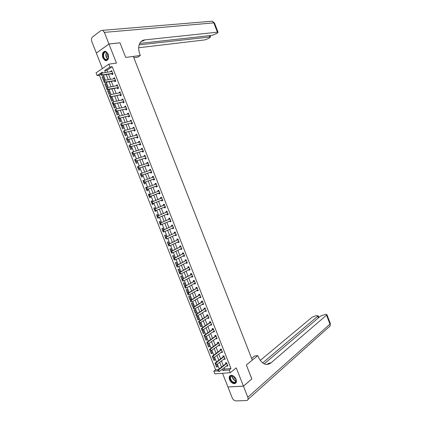 <?xml version="1.0" encoding="UTF-8"?>
<svg xmlns="http://www.w3.org/2000/svg" width="422" height="422" viewBox="0 0 422 422"><rect width="100%" height="100%" fill="white"/><g stroke="black" fill="none" stroke-linecap="round" stroke-linejoin="round"><path stroke-width="0.63" d="M102.815 57.872L105.242 60.604C108.19 60.678 109.161 58.521 108.169 54.127L105.769 51.41C102.794 51.32 101.807 53.478 102.815 57.872M229.563 379.694C230.808 382.29 232.485 383.609 234.606 383.64C236.367 383.187 236.858 381.731 236.072 379.272C234.838 376.688 233.166 375.369 231.066 375.322C229.273 375.765 228.771 377.221 229.563 379.694M100.916 74.267L99.413 75.28L97.16 75.628L96.058 72.842L108.823 64.165L109.947 67.019L104.688 70.564L105.474 72.563M139.698 43.419L212.266 35.343L217.151 33.264L218.053 32.278L217.409 32.188L213.817 22.878L104.382 32.383L108.945 43.993L119.975 42.817L125.703 57.418L119.985 42.844L108.955 44.02L96.327 53.088L102.414 68.522M222.536 373.291L227.927 386.974L243.436 386.146L236.251 367.878L230.27 372.71L214.867 373.871L213.812 371.191L217.889 370.864M99.413 75.28L215.605 369.799L213.812 371.191M251.802 378.967L246.358 364.977L251.839 378.935L243.436 386.146M215.605 369.799L218.385 369.572M215.584 364.687L216.481 366.961L217.499 366.876L216.602 364.608M212.846 357.756L213.838 360.261L214.851 360.166L213.87 357.671M210.109 350.814L211.195 353.557L212.203 353.451L211.132 350.729M207.371 343.872L208.547 346.847L209.555 346.731L208.394 343.782M204.628 336.92L205.899 340.132L206.901 340L205.651 336.83M204.248 333.269L202.971 330.036L201.974 330.183L203.246 333.412L204.248 333.269M201.589 326.528L200.313 323.289L199.316 323.447L200.592 326.681L201.589 326.528M198.931 319.781L197.654 316.542L196.663 316.711L197.939 319.945L198.931 319.781M196.267 313.029L194.99 309.79L194.004 309.97L195.28 313.208L196.267 313.029M193.603 306.272L192.321 303.028L191.34 303.218L192.617 306.456L193.603 306.272M190.934 299.509L189.652 296.26L188.676 296.46L189.953 299.704L190.934 299.509M188.265 292.741L186.983 289.487L186.007 289.698L187.289 292.947L188.265 292.741M185.596 285.963L184.308 282.708L183.338 282.93L184.62 286.179L185.596 285.963M182.884 279.09L181.634 275.925L180.669 276.157L181.951 279.411L182.578 279.258M180.125 272.09L178.96 269.13L177.994 269.378L179.387 272.607M177.361 265.09L176.275 262.331L175.315 262.589L176.596 265.834M174.597 258.074L173.595 255.526L172.635 255.795L173.827 258.807M171.833 251.058L170.91 248.716L169.955 248.996L171.052 251.776M169.064 244.037L168.22 241.901L167.27 242.191L168.272 244.739M166.289 237.006L165.529 235.08L164.585 235.381L165.498 237.691M163.514 229.969L162.839 228.249L161.895 228.566L162.713 230.639M160.407 224.784L161.426 224.673M160.74 222.922L160.144 221.413L159.205 221.74L159.933 223.581M157.622 217.72L157.807 218.19L158.64 217.61M157.955 215.874L157.443 214.571L156.515 214.909L157.142 216.512M154.832 210.647L155.111 211.353L156.04 211.016L155.855 210.536M155.175 208.816L154.742 207.724L153.814 208.072L154.357 209.439M152.041 203.573L152.411 204.517L153.339 204.164L153.059 203.457M152.389 201.753L152.041 200.872L151.118 201.231L151.561 202.36M149.246 196.488L149.715 197.67L150.638 197.306L150.269 196.378M149.594 194.669L149.335 194.009L148.417 194.384L148.771 195.275M146.45 189.394L147.009 190.818L147.927 190.443L147.478 189.304M146.798 187.574L146.629 187.146L145.711 187.526L145.97 188.186M143.649 182.299L144.308 183.96L145.221 183.57L144.688 182.22M143.997 180.474L143.005 180.663L143.174 181.085M140.848 175.193L141.597 177.092L142.509 176.697L141.892 175.13M138.041 168.083L138.891 170.224L139.793 169.813L139.096 168.035M135.235 160.961L136.174 163.346L137.081 162.924L136.295 160.935M132.424 153.835L133.463 156.462L134.36 156.029L133.489 153.824M129.612 146.703L130.746 149.573L131.638 149.13L130.683 146.708M126.8 139.566L128.024 142.678L128.916 142.219L127.877 139.587M123.994 132.455L125.302 135.773L126.189 135.304L125.065 132.455M121.388 125.482L122.575 128.863L123.461 128.388L122.253 125.318M119.262 118.218L118.54 118.629L119.848 121.947L120.729 121.457L119.437 118.176M117.996 114.526L116.683 111.197L115.807 111.703L117.121 115.027L117.996 114.526M115.259 107.584L113.945 104.255L113.075 104.772L114.388 108.101L115.259 107.584M112.521 100.642L111.202 97.303L110.337 97.835L111.651 101.164L112.521 100.642M109.778 93.689L108.459 90.35L107.599 90.888L108.918 94.222L109.778 93.689M107.035 86.726L105.716 83.387L104.862 83.941L106.175 87.275L107.035 86.726M104.287 79.763L102.968 76.419L102.119 76.983L103.432 80.322L104.287 79.763M224.135 367.757L224.652 369.06L230.966 368.543L112.205 66.692L106.945 70.226L107.731 72.22M108.523 74.235L110.538 79.352M111.324 81.346L113.344 86.478M114.125 88.456L116.15 93.6M116.92 95.557L118.951 100.71M119.716 102.646L121.752 107.816M122.507 109.736L124.548 114.916M125.297 116.815L127.338 122.011M128.082 123.889L130.129 129.095M130.862 130.957L132.919 136.174M133.647 138.015L135.705 143.248M136.422 145.073L138.49 150.311M139.202 152.115L141.27 157.369M141.971 159.157L144.044 164.422M144.746 166.194L146.824 171.469M147.51 173.22L149.594 178.511M150.274 180.241L152.363 185.543M153.038 187.252L155.132 192.569M155.797 194.262L157.897 199.585M158.561 201.273L160.65 206.58M161.32 208.283L163.404 213.569M164.084 215.289L166.157 220.553M166.838 222.288L168.905 227.527M169.591 229.278L171.648 234.5M172.345 236.262L174.392 241.463M175.093 243.241L177.129 248.421M177.841 250.214L179.867 255.368M180.584 257.183L182.605 262.315M183.322 264.14L185.337 269.252M186.06 271.093L188.07 276.183M188.798 278.04L190.797 283.109M191.53 284.977L193.519 290.025M194.262 291.913L196.241 296.935M196.99 298.839L198.962 303.845M199.717 305.76L201.679 310.74M202.439 312.676L204.396 317.634M205.161 319.581L207.107 324.523M207.877 326.48L209.818 331.402M210.594 333.375L212.524 338.275M213.31 340.264L215.231 345.143M216.022 347.148L217.931 352.001M218.728 354.021L220.632 358.858M221.434 360.894L223.328 365.705M226.698 365.742L226.825 366.074L227.88 365.979L226.593 362.709L225.543 362.804L225.912 363.743M224.008 358.911L224.145 359.264L225.195 359.164L223.908 355.888L222.858 355.994L223.227 356.928M221.318 352.075L221.466 352.449L222.51 352.338L221.218 349.057L220.178 349.179L220.542 350.107M218.628 345.238L218.781 345.629L219.82 345.507L218.527 342.226L217.488 342.353L217.852 343.276M215.932 338.391L216.09 338.803L217.13 338.666L215.837 335.384L214.803 335.522L215.162 336.445M213.231 331.534L213.4 331.972L214.434 331.824L213.142 328.532L212.108 328.685L212.472 329.603M210.531 324.676L210.71 325.13L211.738 324.972L210.446 321.68L209.417 321.844L209.776 322.756M207.83 317.808L208.014 318.283L209.043 318.114L207.745 314.823L206.722 314.997L207.075 315.904M205.124 310.935L205.319 311.431L206.342 311.251L205.045 307.954L204.021 308.139L204.38 309.041M202.418 304.056L202.618 304.573L203.636 304.383L202.338 301.081L201.32 301.276L201.674 302.178M199.706 297.172L199.917 297.71L200.93 297.505L199.627 294.203L198.62 294.408L198.968 295.305M196.99 290.283L197.211 290.837L198.219 290.621L196.921 287.319L195.913 287.535L196.262 288.426M194.278 283.384L194.505 283.959L195.507 283.732L194.204 280.424L193.202 280.656L193.54 281.511L194.273 280.593M191.556 276.479L191.794 277.075L192.796 276.837L191.493 273.525L190.491 273.767L190.828 274.622L191.567 273.714M188.84 269.568L189.082 270.185L190.079 269.938L188.776 266.62L187.779 266.878L188.112 267.727M186.113 262.653L186.366 263.291L187.357 263.027L186.055 259.709L185.063 259.978L185.395 260.828M183.391 255.727L183.649 256.386L184.641 256.112L183.333 252.794L182.341 253.068L182.679 253.917M180.663 248.795L180.927 249.476L181.914 249.191L180.605 245.868L179.624 246.158L179.957 247.002M177.931 241.859L178.205 242.56L179.186 242.265L177.878 238.936L176.897 239.237L177.229 240.081M175.199 234.917L175.483 235.64L176.459 235.334L175.146 232L174.17 232.311L174.502 233.155M172.461 227.97L172.751 228.708L173.727 228.392L172.413 225.058L171.443 225.38L171.775 226.218M169.723 221.012L170.024 221.777L170.994 221.445L169.681 218.111L168.71 218.443L169.043 219.276M166.98 214.049L167.291 214.835L168.257 214.492L166.943 211.153L165.978 211.501L166.305 212.329M164.237 207.081L164.554 207.888L165.519 207.534L164.2 204.19L163.24 204.549L163.567 205.377M161.494 200.107L161.816 200.93L162.776 200.566L161.457 197.222L160.502 197.591L160.829 198.419M158.751 193.139L159.078 193.972L160.033 193.593L158.714 190.243L157.759 190.628L158.086 191.446M156.008 186.171L156.335 187.004L157.285 186.614L155.966 183.264L155.016 183.654L155.333 184.456M153.26 179.192L153.592 180.03L154.536 179.63L153.212 176.275L152.273 176.681L152.579 177.462M150.512 172.208L150.844 173.046L151.783 172.635L150.459 169.28L149.52 169.697L149.821 170.456M147.758 165.218L148.09 166.062L149.029 165.64L147.705 162.275L146.772 162.707L147.062 163.451M145.004 158.218L145.337 159.068L146.27 158.635L144.946 155.27L144.018 155.707L144.303 156.435M142.246 151.213L142.583 152.068L143.512 151.619L142.188 148.254L141.259 148.708L141.539 149.409M139.487 144.208L139.824 145.062L140.748 144.604L139.424 141.233L138.5 141.697L138.769 142.383M136.723 137.187L137.066 138.052L137.983 137.577L136.654 134.207L135.736 134.681L136 135.346M133.959 130.166L134.301 131.031L135.219 130.546L133.89 127.17L132.972 127.66L133.225 128.304M131.195 123.134L131.537 124.005L132.445 123.509L131.115 120.128L130.208 120.629L130.451 121.256M128.425 116.097L128.768 116.973L129.675 116.467L128.341 113.08L127.439 113.592L127.676 114.198M125.65 109.055L125.993 109.931L126.901 109.414L125.566 106.027L124.664 106.55L124.896 107.135M122.876 102.003L123.224 102.889L124.121 102.356L122.786 98.964L121.889 99.502L122.111 100.067M120.096 94.95L120.444 95.836L121.341 95.293L120.006 91.901L119.115 92.45L119.326 92.993M117.316 87.887L117.669 88.778L118.561 88.219L117.221 84.827L116.335 85.386L116.541 85.909M114.536 80.818L114.884 81.71L115.77 81.145L114.436 77.743L113.55 78.318L113.75 78.824M111.746 73.739L112.104 74.636L112.985 74.061L111.645 70.659L110.764 71.244L110.954 71.729M141.233 41.419L143.517 40.755L144.778 39.895C142.9 40.111 141.402 40.966 140.283 42.469C138.258 45.529 138.147 49.543 139.951 54.512L140.336 55.482L125.703 57.418L133.32 56.411L252.303 360.114L246.358 364.977L257.779 355.63L258.148 356.564C261.582 363.796 265.728 366.006 270.597 363.194L326.528 315.171L326.902 314.59L325.541 314.321L320.614 316.015L264.198 363.875M108.823 64.165L116.451 63.1L108.955 44.02M112.205 66.692L109.947 67.019M230.966 368.543L229.188 369.967L230.27 372.71M102.588 73.006L102.266 72.188L97.16 75.628M219.245 368.897L217.33 364.049M216.523 361.997L214.603 357.123M213.801 355.087L211.87 350.191M211.074 348.171L209.133 343.255M208.341 341.245L206.395 336.308M205.609 334.319L203.657 329.36M202.876 327.382L200.914 322.403M200.139 320.44L198.166 315.44M197.401 313.493L195.418 308.471M194.658 306.536L192.669 301.493M191.915 299.578L189.916 294.509M189.167 292.61L187.162 287.519M186.418 285.631L184.403 280.524M183.665 278.652L181.639 273.519M180.911 271.662L178.881 266.509M178.153 264.668L176.111 259.493M175.394 257.668L173.342 252.472M172.63 250.663L170.572 245.44M169.866 243.647L167.798 238.409M167.096 236.626L165.023 231.362M164.327 229.6L162.243 224.314M161.552 222.568L159.463 217.261M158.778 215.526L156.678 210.198M155.998 208.479L153.888 203.13M153.218 201.426L151.102 196.061M150.432 194.352L148.317 188.993M147.637 187.268L145.532 181.924M144.841 180.178L142.736 174.845M142.045 173.078L139.946 167.761M139.244 165.978L137.15 160.666M136.438 158.867L134.349 153.566M133.632 151.746L131.548 146.46M130.825 144.625L128.747 139.35M128.014 137.493L125.941 132.228M125.197 130.351L123.129 125.107M122.38 123.208L120.317 117.975M119.563 116.055L117.501 110.833M116.741 108.897L114.684 103.685M113.914 101.734L111.867 96.532M111.086 94.56L109.045 89.374M108.259 87.38L106.217 82.211M105.426 80.196L103.39 75.037M222.347 369.16L222.863 370.469L229.188 369.967M106.27 74.583L108.296 79.721M109.087 81.726L111.113 86.874M111.899 88.857L113.929 94.022M114.705 95.984L116.741 101.159M117.511 103.105L119.553 108.29M120.312 110.216L122.359 115.417M123.113 117.321L125.165 122.533M125.909 124.421L127.966 129.644M128.705 131.516L130.767 136.749M131.495 138.601L133.563 143.849M134.286 145.68L136.359 150.939M137.076 152.753L139.149 158.023M139.856 159.817L141.94 165.102M142.641 166.88L144.725 172.176M145.421 173.933L147.51 179.239M148.196 180.98L150.29 186.297M150.97 188.017L153.07 193.35M153.74 195.048L155.845 200.392M156.515 202.085L158.614 207.413M159.284 209.122L161.378 214.429M162.053 216.154L164.137 221.434M164.823 223.175L166.896 228.439M167.587 230.19L169.655 235.434M170.351 237.201L172.408 242.418M173.11 244.206L175.156 249.402M175.868 251.206L177.905 256.376M178.622 258.195L180.653 263.349M181.376 265.18L183.396 270.307M184.124 272.158L186.139 277.265M186.872 279.127L188.877 284.217M189.615 286.095L191.609 291.159M192.358 293.053L194.347 298.096M195.096 300L197.074 305.022M197.834 306.947L199.801 311.948M200.566 313.884L202.528 318.863M203.298 320.82L205.25 325.773M206.026 327.746L207.972 332.678M208.753 334.662L210.689 339.578M211.48 341.577L213.405 346.467M214.202 348.482L216.122 353.356M216.919 355.382L218.828 360.235M219.635 362.276L221.539 367.103M224.652 369.06L222.863 370.469M106.945 70.226L104.688 70.564M227.658 365.415L226.825 366.074M217.288 366.338L216.481 366.961M103.126 76.825L102.119 76.983M105.869 83.767L104.862 83.941M108.602 90.709L107.599 90.888M111.334 97.64L110.337 97.835M114.067 104.566L113.075 104.772M116.794 111.487L115.807 111.703M119.521 118.397L118.54 118.629M132.176 122.818L121.267 125.545M143.944 180.336L143.005 180.663M146.645 187.189L145.711 187.526M149.346 194.03L148.417 194.384M153.334 204.148L152.411 204.517M156.029 210.979L155.111 211.353M158.714 217.799L157.807 218.19M170.71 220.717L160.497 225.016M182.821 278.921L181.951 279.411M185.485 285.683L184.62 286.179M188.149 292.441L187.289 292.947M190.807 299.187L189.953 299.704M193.466 305.929L192.617 306.456M196.124 312.665L195.28 313.208M198.778 319.396L197.939 319.945M201.431 326.122L200.592 326.681M204.079 332.837L203.246 333.412M206.722 339.552L205.899 340.132M209.37 346.256L208.547 346.847M212.008 352.956L211.195 353.557M214.65 359.649L213.838 360.261M224.984 358.621L224.145 359.264M222.304 351.816L221.466 352.449M219.625 345.006L218.781 345.629M216.945 338.191L216.09 338.803M214.26 331.37L213.4 331.972M211.57 324.544L210.71 325.13M208.879 317.708L208.014 318.283M206.189 310.866L205.319 311.431M203.494 304.019L202.618 304.573M200.798 297.167L199.917 297.71M198.097 290.304L197.211 290.837M195.391 283.442L194.505 283.959M192.69 276.568L191.794 277.075M189.979 269.69L189.082 270.185M187.273 262.806L186.366 263.291M184.562 255.911L183.649 256.386M181.845 249.017L180.927 249.476M179.128 242.112L178.205 242.56M176.407 235.202L175.483 235.64M173.685 228.281L172.751 228.708M170.957 221.36L170.024 221.777M168.23 214.429L167.291 214.835M165.503 207.492L164.554 207.888M162.771 200.55L161.816 200.93M158.719 190.264L157.759 190.628M155.982 183.306L155.016 183.654M153.239 176.343L152.273 176.681M150.496 169.37L149.52 169.697M147.753 162.391L146.772 162.707M144.999 155.407L144.018 155.707M142.251 148.417L141.259 148.708M139.497 141.417L138.5 141.697M136.739 134.412L135.736 134.681M133.98 127.402L132.972 127.66M131.216 120.386L130.208 120.629M128.452 113.365L127.439 113.592M125.687 106.333L124.664 106.55M122.918 99.297L121.889 99.502M120.143 92.254L119.115 92.45M117.369 85.202L116.335 85.386M114.594 78.144L113.55 78.318M111.814 71.081L110.764 71.244M217.974 370.748L218.301 371.576L217.974 370.748L218.607 369.93L217.847 369.994L225.833 363.748L226.519 362.714M227.574 365.204L219.261 371.592L218.607 369.93L226.841 363.331M217.847 369.994L217.847 370.759M215.241 363.811L215.568 364.645L215.241 363.811L215.874 362.999L215.12 363.068L223.159 356.928L223.855 355.894M224.889 358.383L216.533 364.661L215.874 362.999L224.156 356.516M215.12 363.068L215.114 363.827M212.503 356.875L212.83 357.708L212.503 356.875L213.142 356.062L212.387 356.142L220.479 350.102L221.186 349.063M222.204 351.563L213.796 357.729L213.142 356.062L221.471 349.69M212.387 356.142L212.377 356.885M209.766 349.928L210.093 350.761L209.766 349.928L210.404 349.121L209.65 349.205L217.778 343.286L218.522 342.226M219.519 344.732L211.058 350.787L210.404 349.121L218.781 342.859M209.65 349.205L209.639 349.943M207.023 342.975L207.35 343.809L207.023 342.975L207.661 342.168L206.912 342.263L215.088 336.455L215.842 335.395M216.829 337.895L208.32 343.84L207.661 342.168L216.09 336.023M206.912 342.263L206.896 342.991M236.241 380.908C236.135 385.117 229.557 381.641 229.937 377.616C229.99 373.407 236.626 376.83 236.241 380.908M233.619 376.245L231.857 375.78L230.343 377.595C230.739 380.486 232.19 382.1 234.69 382.443L236.178 380.644L236.025 379.394M233.698 376.292C233.941 377.727 234.706 378.729 235.993 379.304M230.275 375.564L229.478 377.373C229.969 380.955 231.768 382.96 234.869 383.382L235.898 382.949M104.577 59.238C101.401 56.274 104.007 49.374 107.104 52.666L108.475 55.43L108.301 58.368C107.388 60.251 106.149 60.541 104.577 59.238M107.969 53.9L106.286 52.254C103.617 51.083 102.462 56.738 104.893 58.969L105.864 59.613C106.972 59.935 107.795 59.449 108.343 58.157L108.538 57.424M107.821 53.641C107.241 55.082 107.452 56.427 108.454 57.682L108.48 57.703M105.089 51.262C102.335 51.41 101.86 57.392 104.392 59.724L105.6 60.525L106.624 60.647M251.649 358.442L254.746 355.925L257.779 355.63M269.104 363.321L267.828 364.418M243.447 386.177L227.938 387L232.2 397.814C233.102 399.729 234.347 400.758 235.93 400.9L246.728 400.547C248.03 400.177 248.389 399.075 247.798 397.25L243.447 386.177L251.85 378.961M262.663 362.952L318.23 315.825L315.783 315.725L312.064 317.238L260.232 360.435M266.614 364.487L269.436 363.041L270.95 362.909M140.336 55.482L137.778 57.165L133.821 57.698M139.118 44.864L210.52 36.909L208.663 38.465L204.839 39.905L138.669 47.749M104.382 32.383L102.609 30.331L100.974 30.542L92.534 36.92C91.405 38.027 91.178 39.636 91.854 41.736L96.38 53.051M108.945 43.993L96.316 53.061M144.778 39.895L217.409 32.188M204.28 336.017L204.607 336.851L204.28 336.017L204.918 335.21L204.174 335.316L212.424 329.593L213.152 328.564M214.133 331.054L205.577 336.883L204.918 335.21L213.395 329.176M204.174 335.316L204.153 336.033M201.531 329.049L201.858 329.888L201.531 329.049L202.175 328.247L201.431 328.363L209.734 322.74L210.467 321.733M211.438 324.207L202.829 329.92L202.175 328.247L210.699 322.329M201.431 328.363L201.405 329.07M198.783 322.081L199.11 322.914L198.783 322.081L199.427 321.279L198.683 321.4L207.044 315.888L207.772 314.891M208.479 317.397L200.086 322.951L199.427 321.279L207.999 315.471M198.683 321.4L198.656 322.097M196.03 315.102L196.357 315.936L196.03 315.102L196.673 314.306L195.935 314.432L204.348 309.025L205.076 308.044M206.042 310.492L197.332 315.978L196.673 314.306L205.298 308.609M206.047 310.508L205.704 310.56M195.935 314.432L195.908 315.123M193.276 308.113L193.603 308.951L193.276 308.113L193.92 307.322L193.186 307.459L201.6 302.194L202.381 301.192M203.335 303.624L194.579 308.999L193.92 307.322L202.597 301.741M203.351 303.661L202.966 303.713M193.186 307.459L193.149 308.139M190.517 301.123L190.85 301.962L190.517 301.123L191.166 300.332L190.433 300.48L198.894 295.321L199.68 294.334M200.635 296.75L191.825 302.01L191.166 300.332L199.891 294.862M200.65 296.803L200.218 296.856M190.433 300.48L190.396 301.144M187.758 294.123L188.085 294.962L187.758 294.123L188.407 293.337L187.679 293.49L196.188 288.442L196.979 287.466M197.923 289.872L189.067 295.015L188.407 293.337L197.179 287.983M197.95 289.94L197.475 289.993M187.679 293.49L187.637 294.15M194.199 281.395L184.92 286.496L194.468 281.094M193.476 281.558L194.268 281.347M185.327 287.962L184.873 287.145L185.205 287.989L186.308 288.015L185.205 287.989M195.212 282.983L186.308 288.015L185.643 286.332L184.994 287.118M195.249 283.067L194.727 283.125M184.92 286.496L184.873 287.145M191.482 274.495L182.156 279.496L191.757 274.2M190.765 274.669L191.556 274.442M182.562 280.952L182.109 280.134L182.441 280.978L183.544 281.01L182.441 280.978M192.501 276.088L183.544 281.01L182.879 279.327L182.23 280.108M192.543 276.194L191.973 276.246M182.156 279.496L182.109 280.134M179.461 273.092L179.793 273.931L179.461 273.092L180.115 272.311L179.397 272.491L188.048 267.775L188.856 266.831M189.784 269.194L180.78 273.994L180.115 272.311L189.04 267.3M179.793 273.931L180.78 273.994L179.672 273.962M189.831 269.31L189.22 269.357M179.397 272.491L179.339 273.118M176.691 266.066L177.024 266.91L176.691 266.066L177.345 265.285L176.628 265.475L185.332 260.87L186.144 259.941M187.067 262.284L178.01 266.973L177.345 265.285L186.324 260.39M177.024 266.91L178.01 266.973L176.902 266.941M187.12 262.421L186.461 262.468M176.628 265.475L176.57 266.097M173.917 259.034L174.249 259.878L173.917 259.034L174.576 258.259L173.859 258.454L182.61 253.96L183.428 253.042M184.345 255.373L175.241 259.947L174.576 258.259L183.602 253.48M174.249 259.878L175.241 259.947L174.133 259.91M184.409 255.526L183.697 255.568M173.859 258.454L173.801 259.066M171.142 251.997L171.474 252.841L171.142 251.997L171.801 251.222L171.089 251.428L179.888 247.044L180.711 246.142M181.624 248.458L172.466 252.915L171.801 251.222L180.88 246.559M179.983 246.981L180.706 246.754L179.999 246.96M171.474 252.841L172.466 252.915L171.754 253.116L171.358 252.873M181.692 248.627L180.938 248.658M171.089 251.428L171.021 252.029M168.362 244.95L168.695 245.794L168.362 244.95L169.022 244.18L168.315 244.396L177.166 240.123L177.994 239.232M178.896 241.532L169.691 245.873L169.022 244.18L178.153 239.633M177.261 240.055L177.968 239.838L177.272 240.039M168.695 245.794L169.691 245.873L168.578 245.831M178.97 241.716L178.168 241.743M168.315 244.396L168.246 244.987M165.582 237.897L165.915 238.746L165.582 237.897L166.242 237.132L165.54 237.354L174.439 233.192L175.272 232.311M176.169 234.6L166.912 238.826L166.242 237.132L175.42 232.696M165.915 238.746L166.912 238.826L165.799 238.783M176.248 234.801L175.399 234.822M165.54 237.354L165.466 237.934M162.797 230.839L163.135 231.689L162.797 230.839L163.462 230.08L162.76 230.306L171.707 226.261L172.545 225.39M173.442 227.664L164.132 231.773L163.462 230.08L172.693 225.759M171.812 226.181L172.514 225.949L171.817 226.176M163.135 231.689L164.132 231.773L163.43 232L163.013 231.725M173.526 227.88L172.624 227.896M162.76 230.306L162.681 230.881M160.012 223.776L160.349 224.625L160.012 223.776L160.677 223.016L159.98 223.254L168.974 219.319L169.818 218.459M160.349 224.625L161.346 224.71L160.677 223.016L169.955 218.812M170.799 220.954L169.85 220.959M160.645 224.947L160.228 224.662M159.98 223.254L159.896 223.818M157.221 216.702L157.559 217.552L157.221 216.702L157.891 215.948L157.195 216.196L166.242 212.371L167.091 211.527M167.972 213.769L158.561 217.647L157.891 215.948L167.223 211.86M157.559 217.552L158.561 217.647L157.865 217.889L157.443 217.594M168.072 214.023L167.07 214.012M157.195 216.196L157.105 216.744M154.431 209.628L154.768 210.478L154.431 209.628L155.101 208.869L154.41 209.127L163.504 205.414L164.358 204.586M165.234 206.812L155.771 210.573L155.101 208.869L164.48 204.902M154.768 210.478L155.771 210.573L155.074 210.826L154.652 210.52M165.34 207.081L164.29 207.06L164.986 206.806M154.41 209.127L154.315 209.671M151.64 202.544L151.973 203.393L151.64 202.544L152.305 201.79L151.619 202.054L160.761 198.456L161.621 197.633M162.491 199.849L152.975 203.488L152.305 201.79L161.742 197.939M151.973 203.393L152.975 203.488L152.289 203.752L151.857 203.436M162.607 200.133L161.552 200.102L162.243 199.838M151.619 202.054L151.524 202.586M158.097 191.44L158.883 190.681M148.729 195.497L149.177 196.304L148.824 194.975L158.999 190.966M159.748 192.875L149.499 196.673L149.061 196.346M159.869 193.181L158.677 193.16L149.499 196.673M148.839 195.449L149.509 194.7L150.185 196.404L149.177 196.304M155.396 184.435L156.145 183.718M145.928 188.402L146.265 189.251L146.033 187.89L156.251 183.987M157.005 185.902L146.703 189.589L146.265 189.251M157.132 186.223L155.934 186.186L146.703 189.589M146.044 188.354L146.714 187.605L147.383 189.309L146.376 189.204M152.68 177.425L153.402 176.749M143.127 181.296L143.464 182.151L143.232 180.795L153.502 177.003M154.257 178.917L143.907 182.499L143.464 182.151M154.389 179.26L153.186 179.208L143.907 182.499M143.237 181.249L143.913 180.505L144.588 182.209L143.575 182.098M149.963 170.409L150.659 169.776M140.32 174.186L140.658 175.04L140.436 173.695L150.749 170.013M151.503 171.928L141.106 175.399L140.658 175.04M151.646 172.287L150.432 172.223L141.106 175.399M140.436 174.138L141.112 173.395L141.781 175.098L140.774 174.988M147.246 163.393L147.911 162.797M137.514 167.07L137.852 167.924L137.63 166.59L147.995 163.013M148.75 164.933L138.305 168.294L137.852 167.924M148.897 165.308L147.684 165.234L138.305 168.294M137.63 167.017L138.305 166.279L138.98 167.988L137.962 167.872M144.524 156.367L145.157 155.808M134.708 159.943L135.045 160.798L134.824 159.474L135.494 159.157L145.237 156.008M145.996 157.928L135.499 161.183L135.045 160.798M146.149 158.324L144.925 158.234L135.499 161.183M134.818 159.891L135.494 159.157L136.169 160.866L135.156 160.745M141.803 149.33L142.404 148.813M131.896 152.817L132.234 153.671L132.017 152.353L132.687 152.025L142.478 148.998M143.237 150.923L132.693 154.062L132.234 153.671M143.396 151.329L142.172 151.229L132.693 154.062M132.007 152.759L132.687 152.025L133.357 153.74L132.344 153.619M139.075 142.293L139.65 141.813M129.079 145.68L129.417 146.534L129.079 145.68L129.87 144.888L139.719 141.982M140.473 143.907L129.881 146.94L129.417 146.534M140.642 144.335L139.408 144.218L129.881 146.94M129.19 145.622L129.87 144.888L130.546 146.603L129.528 146.476M136.348 135.251L136.892 134.808M126.262 138.532L126.6 139.392L126.262 138.532L127.054 137.746L136.955 134.956M137.709 136.886L127.069 139.803L126.6 139.392M137.888 137.329L136.649 137.197L127.069 139.803M126.373 138.474L127.054 137.746L127.729 139.466L126.711 139.334M133.621 128.204L134.133 127.792M123.44 131.384L123.778 132.239L123.44 131.384L124.237 130.598L134.185 127.929M134.945 129.855L124.253 132.666L123.778 132.239M135.124 130.319L133.88 130.176L124.253 132.666M123.551 131.321L124.237 130.598L124.912 132.313L123.889 132.181M130.889 121.151L131.369 120.771M120.618 124.226L120.956 125.086L120.618 124.226L121.415 123.44L131.416 120.887M132.366 123.298L131.115 123.145L121.436 125.519L120.956 125.086M120.729 124.163L121.415 123.44L122.09 125.16L121.067 125.023M128.156 114.088L128.605 113.745M117.791 117.063L118.134 117.923L117.791 117.063L118.587 116.282L128.641 113.845M129.406 115.776L118.614 118.371L118.134 117.923M129.601 116.277L128.346 116.108L118.614 118.371M117.902 116.999L118.587 116.282L119.268 118.002L118.239 117.859M125.418 107.024L125.835 106.713M114.963 109.889L115.306 110.749L114.963 109.889L115.76 109.108L125.867 106.798M126.632 108.728L115.792 111.208L115.306 110.749M126.832 109.245L125.571 109.061L115.792 111.208M115.074 109.825L115.76 109.108L116.44 110.833L115.412 110.685M122.681 99.951L123.066 99.671M112.136 102.71L112.474 103.575L112.136 102.71L112.932 101.934L123.092 99.74M123.852 101.676L112.964 104.044L112.474 103.575M124.063 102.208L122.797 102.013L112.964 104.044M112.241 102.646L112.932 101.934L113.613 103.654L112.579 103.506M119.938 92.877L120.291 92.624M109.298 95.525L109.641 96.39L109.298 95.525L110.1 94.75L120.312 92.676M121.072 94.612L110.137 96.87L109.641 96.39M121.288 95.161L120.017 94.955L110.137 96.87M109.409 95.462L110.1 94.75L110.78 96.474L109.746 96.321M106.465 88.335L106.803 89.2L106.465 88.335L107.262 87.56L117.516 85.571M117.21 85.793L117.527 85.608M118.292 87.544L107.942 89.285L107.304 89.691L106.803 89.2M118.513 88.114L117.237 87.892L107.304 89.691M106.571 88.267L107.262 87.56L107.942 89.285L106.908 89.132M114.457 78.703L104.424 80.359L105.11 82.09L104.471 82.501L103.733 81.066L103.965 82M115.507 80.47L105.11 82.09L104.07 81.931M115.739 81.056L114.452 80.818L104.471 82.501M100.784 73.929L101.122 74.794L100.784 73.929L101.586 73.159L111.957 71.445M112.721 73.391L102.266 74.889L101.633 75.311L101.122 74.794M112.959 73.992L111.666 73.745L101.633 75.311M100.89 73.861L101.586 73.159L102.266 74.889L101.227 74.726M226.688 363.569L225.928 363.637M224.003 356.748L223.249 356.827M223.903 356.859L223.148 356.933L223.913 356.854M221.313 349.922L220.564 350.007M221.218 350.028L220.463 350.112L221.228 350.017M218.628 343.086L217.879 343.181M218.527 343.197L217.778 343.286M215.932 336.25L215.188 336.35M215.832 336.355L215.088 336.455M236.141 380.961C233.772 380.38 232.438 378.771 232.142 376.129M232.432 375.796L232.406 376.039C232.67 378.523 233.925 380.08 236.172 380.707M107.774 59.122L107.199 58.669C105.6 56.516 105.426 54.443 106.687 52.449M106.903 52.597C105.748 54.538 105.933 56.522 107.457 58.542L107.932 58.932M247.798 397.25L329.983 324.128L326.528 315.171M318.41 317.887L317.84 316.416M330.305 323.405L329.983 324.128C330.447 325.657 330.067 326.639 328.843 327.076L247.994 399.412M209.855 36.825L209.407 35.664M210.8 21.322L212.25 21.2L213.817 22.878L214.513 23.089M213.237 329.403L212.493 329.513M213.136 329.503L212.393 329.614M210.541 322.55L209.803 322.666M210.441 322.651L209.697 322.767M207.84 315.693L207.102 315.814M207.74 315.793L207.002 315.914M205.139 308.825L204.406 308.957M205.034 308.925L204.301 309.057M202.433 301.957L201.705 302.094M202.333 302.052L201.6 302.194M199.727 295.078L198.999 295.226M199.622 295.173L198.894 295.321M197.016 288.194L196.293 288.347M196.91 288.284L196.188 288.442M194.305 281.3L193.582 281.469M191.593 274.406L190.871 274.58M188.877 267.501L188.154 267.685M188.766 267.59L188.048 267.775M186.155 260.59L185.437 260.78M186.049 260.68L185.332 260.87M183.433 253.675L182.721 253.875M183.322 253.764L182.61 253.96M180.6 246.838L179.888 247.044M177.873 239.907L177.166 240.123M175.251 232.886L174.55 233.113M175.141 232.97L174.439 233.192M172.408 226.028L171.707 226.261M169.781 218.997L169.085 219.24M169.67 219.076L168.974 219.319M170.462 220.717L170.15 220.822M167.043 212.044L166.352 212.292M166.933 212.124L166.242 212.371M167.724 213.764L167.297 213.917M164.306 205.081L163.615 205.34M164.195 205.161L163.504 205.414M161.563 198.113L160.877 198.382M161.452 198.187L160.761 198.456M158.82 191.14L158.134 191.414M159.363 192.886L158.677 193.16M159.5 192.865L158.809 193.139M156.071 184.161L155.46 184.414M156.615 185.907L155.934 186.186M156.752 185.886L156.066 186.171M153.318 177.171L152.933 177.335M153.866 178.923L153.186 179.208M154.004 178.902L153.323 179.192M150.57 170.177L150.285 170.303M151.113 171.928L150.432 172.223M151.25 171.912L150.57 172.208M148.359 164.928L147.684 165.234M148.497 164.912L147.821 165.218M145.601 157.918L144.925 158.234M145.738 157.907L145.068 158.218M142.836 150.907L142.172 151.229M142.979 150.897L142.309 151.218M140.078 143.886L139.408 144.218M140.215 143.876L139.55 144.208M137.308 136.86L136.649 137.197M137.451 136.849L136.786 137.192M134.539 129.828L133.88 130.176M134.681 129.818L134.022 130.166M131.769 122.786L131.115 123.145M131.912 122.781L131.258 123.14M128.995 115.739L128.346 116.108M129.137 115.739L128.488 116.103M126.22 108.686L125.571 109.061M126.363 108.686L125.714 109.061M123.44 101.628L122.797 102.013M123.588 101.628L122.939 102.013M120.66 94.565L120.017 94.955M120.808 94.565L120.159 94.955M117.875 87.491L117.237 87.892M118.023 87.491L117.379 87.892M115.09 80.412L114.452 80.818M115.238 80.417L114.599 80.824M112.299 73.328L111.666 73.745M112.447 73.333L111.814 73.75M218.543 343.181L217.794 343.271M215.858 336.334L215.109 336.434M236.051 381.303L234.69 382.443M107.457 59.407L105.864 59.613M269.083 363.326L270.597 363.194M318.874 317.492L318.23 315.825M329.957 326.232L330.352 323.526L326.902 314.59M210.52 36.909L210.014 35.596M218.053 32.278L214.471 22.988L212.25 21.2L102.609 30.331M213.168 329.482L212.424 329.593M210.472 322.624L209.734 322.74M207.777 315.762L207.044 315.888M205.081 308.888L204.348 309.025M202.381 302.015L201.647 302.152M199.68 295.131L198.952 295.279M196.974 288.242L196.246 288.4M188.845 267.532L188.128 267.717M186.128 260.622L185.411 260.812M183.412 253.696L182.7 253.896M175.241 232.897L174.539 233.123"/></g></svg>
